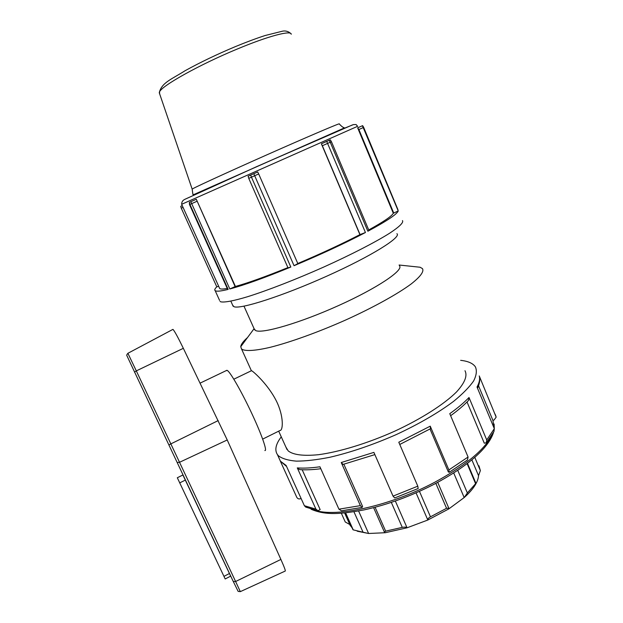 <?xml version="1.0" encoding="UTF-8"?>
<svg xmlns="http://www.w3.org/2000/svg" width="623" height="623" viewBox="0 0 623 623"><rect width="100%" height="100%" fill="white"/><g stroke="black" fill="none" stroke-linecap="round" stroke-linejoin="round"><path stroke-width="0.93" d="M235.128 286.635L196.307 199.274L190.833 201.704L229.817 288.971L235.416 286.455C248.25 282.889 265.741 276.604 287.896 267.61M196.409 199.485L235.416 286.455M250.695 175.086L248.102 176.239L248.756 178.357L251.458 177.158L250.695 175.086L253.802 173.708L294.048 265.702L297.833 263.607L258.693 173.949L251.458 177.158L290.824 267.041L288.005 267.851M258.693 173.949L257.704 171.987L253.802 173.708M326.725 141.421L321.367 143.796L359.915 234.63L365.444 232.519L326.725 141.421L329.162 140.346L330.245 142.239L367.874 231.234L368.948 230.448L331.444 141.709L322.364 145.727L360.078 234.622M331.444 141.709L330.315 139.84L329.162 140.346M362.422 125.729L357.649 127.84L393.315 213.276L398.229 210.924L362.422 125.729L363.676 127.388L397.957 209.71M182.274 205.637L180.841 206.275M229.817 288.971C244.154 285.155 264.487 277.85 290.824 267.041M297.786 263.506C320.915 253.717 341.622 244.091 359.915 234.63M294.048 265.702C320.9 254.433 344.698 243.375 365.444 232.519M368.73 229.942C383.457 221.819 391.657 216.267 393.315 213.276M367.874 231.234C386.945 220.963 397.061 214.187 398.229 210.924M219.304 287.686L219.701 288.558C220.62 289.236 223.127 289.181 227.239 288.418M189.33 202.374L189.517 204.585L189.914 204.406L189.33 202.374L190.833 201.704M219.569 300.387L215.176 290.676C214.289 289.983 214.826 288.714 216.788 286.845L218.696 286.331M227.683 289.407L228.158 289.399L189.914 204.406L196.86 201.33M215.176 290.676L215.901 290.988C217.754 291.494 221.843 290.957 228.158 289.399M220.036 301.431L220.791 301.82C224.451 302.614 233.594 300.925 247.697 296.68C267.563 290.443 295.59 279.571 323.423 267.197C351.092 254.737 375.529 242.129 389.827 233.095C399.577 226.632 403.797 222.458 402.466 220.589M345.259 521.988L341.334 513.22L345.259 521.988L349.643 524.434L352.205 528.008M478.923 465.77L480.364 470.599L474.773 457.313M467.102 463.605L475.59 483.689L475.925 483.331L474.975 485.372C477.179 481.82 478.363 478.581 478.526 475.645L480.364 470.599M478.526 475.645L471.852 459.821M475.59 483.689L467.367 492.964L457.741 470.318M435.843 483.355L446.551 508.298L448.833 508.236L448.84 508.89L464.182 497.567L467.367 492.964M453.708 472.966L464.182 497.567C468.932 493.346 472.53 489.273 474.975 485.372M446.551 508.298L430.47 516.81L419.458 491.376M391.322 502.403L402.271 527.377C404.592 526.933 406.188 527.074 407.06 527.798L427.822 520.026C427.565 519.06 428.445 517.993 430.47 516.81M416.055 492.886L427.822 520.026L448.84 508.89M353.942 511.771L363.061 532.229L368.606 533.49L385.294 532.72L407.06 527.798L395.34 501.032M402.271 527.377L385.645 531.146L375.101 507.27M385.294 532.72L384.344 531.956L385.645 531.146M357.213 531.201L368.606 533.49L358.591 510.985M363.061 532.229L353.233 529.869L345.625 512.854M240.322 591.64L235.619 581.516L233.29 581.516L238.134 591.375L240.322 591.64L285.17 571.081C285.817 571.182 284.392 567.304 280.887 559.431L227.231 439.97L183.341 348.312C177.835 337.027 174.37 330.712 172.937 329.372L172.719 329.489M229.466 573.495L230.697 576.104L225.183 578.969L177.314 477.755L182.96 474.96L185.389 480.068L229.466 573.495L223.937 576.368M264.853 450.522C267.547 451.519 261.878 435.056 251.996 413.906C242.152 392.778 230.915 373.045 227.527 370.592L226.359 370.545M251.287 370.786L252.05 370.958C255.048 373.029 268.209 385.022 276.168 400.589C283.909 415.853 283.263 430.618 279.937 430.54L262.68 439.114M450.639 415.705C457.913 410.417 463.855 405.347 468.48 400.503L469.002 397.497L486.742 439.963L486.329 442.751L484.273 443.187L467.04 401.975M399.756 444.464L430.532 428.702L430.228 426.163L448.887 469.937L449.175 472.312L448.326 471.923L430.018 428.998M343.849 464.228L362.594 506.476L362.08 507.418L360.382 505.635L341.248 462.523L343.071 464.415L374.875 454.611M302.186 469.758L320.152 509.591L317.964 510.735L315.916 509.116L297.296 467.904L299.616 469.594C305.589 470.085 312.653 469.797 320.814 468.73M279.073 458.341L279.299 458.746M486.773 442.221L493.977 431.443L494.319 428.655L477.023 387.039C479.383 382.686 480.115 378.979 479.235 375.91L496.165 417.153L494.047 420.042L492.91 420.393L478.542 385.793M449.315 472.234L467.476 459.984L468.075 457.025L449.775 413.664C457.71 408.003 464.119 402.614 469.002 397.497M341.248 462.523L373.893 452.384L393.043 496.134L394.702 497.956L418.181 488.502L417.799 486.166L398.79 442.221L430.228 426.163M297.296 467.904C303.502 468.41 311.056 468.037 319.942 466.783L338.935 509.178L341.482 510.805L361.916 507.457M301.088 498.47L300.823 498.61C299.056 499.311 297.708 498.875 296.774 497.302L280.264 460.965M286.572 466.463L280.397 461.16L286.121 465.451L304.374 505.712L305.729 507.106L317.613 510.681M281.269 436.84C275.74 444.137 274.455 450.047 277.414 454.588L278.426 455.787C282.196 458.668 288.169 460.452 296.353 461.137C305.745 461.113 316.92 459.821 329.879 457.266C350.827 452.368 372.959 444.806 396.283 434.581C419.201 423.889 438.343 412.776 453.708 401.267C462.648 393.931 469.267 387.195 473.573 381.05C476.486 375.381 477.086 370.646 475.388 366.854C472.943 363.31 468.029 361.138 460.662 360.335M285.825 446.917L288.192 450.896C293.293 454.891 303.362 456.168 318.376 454.712C339.216 451.979 367.375 443.42 394.429 431.318C421.234 418.936 444.028 404.35 456.464 392.007C464.789 382.888 467.632 375.786 464.984 370.708M247.526 337.541C243.235 341.334 240.976 344.387 240.751 346.707L241.467 348.81L242.355 349.503C246.443 351.317 255.967 350.648 270.327 347.284C290.513 342.191 318.594 332.075 346.17 319.786C373.559 307.349 397.474 294.087 411.157 283.979C420.455 276.643 424.216 271.519 422.464 268.606L420.081 267.236L414.614 266.66M254.122 328.757L255.625 330.556C262.26 333.967 300.084 322.971 338.795 305.465C377.561 287.997 404.14 269.977 399.405 265.764M232.683 305.239L233.999 306.718C240.416 309.506 282.523 296.065 326.771 276.176C371.074 256.326 401.773 237.129 396.913 233.695M321.46 144.014L322.364 145.727M357.734 128.042L358.879 129.514L363.676 127.388M358.879 129.514L393.767 213.105M357.594 126.298L356.091 124.538L353.443 124.592L340.158 129.958L256.723 166.629L184.797 199.368C182.679 200.341 181.636 201.984 181.667 204.289L357.695 126.267M183.076 207.404L181.277 208.199L216.812 286.892M159.605 93.754L159.543 91.9C161.544 85.904 199.438 64.652 237.277 49.022C268.458 35.97 291.369 30.021 291.237 34.257M192.157 189.112L192.912 194.54L194.15 194.415L343.343 128.385L344.044 127.567C343.312 127.723 341.708 126.508 339.231 123.938C341.209 122.544 317.333 132.598 282.546 147.916C240.369 166.466 196.331 186.542 192.678 188.792L192.157 189.112L159.262 92.741C161.653 82.532 171.761 79.199 185.304 70.601C200.279 62.331 217.006 54.318 235.478 46.569C246.474 42.045 256.341 38.369 265.087 35.534L281.58 31.407C285.038 30.41 288.161 31.166 290.949 33.658M352.54 124.88L256.66 166.637L185.062 199.22M182.905 474.991L230.666 576.119M280.887 559.431L235.619 581.516L179.525 462.297L177.181 462.507L233.259 581.461M227.231 439.97L179.525 462.297L170.842 443.895L168.911 444.986L177.158 462.461M218.198 420.587L170.842 443.895L136.312 370.887L134.475 372.11M183.341 348.312L136.312 370.887L127.894 353.296L172.937 329.372M185.389 480.068L179.712 482.887M315.916 509.116L304.374 505.712M360.382 505.635L338.935 509.178M417.799 486.166L393.043 496.134M468.075 457.025L448.887 469.937M495.059 414.085L495.955 416.257M494.319 428.655L486.742 439.963M492.91 420.393L494.132 428.219M491.905 435.212C484.289 450.071 465.108 465.817 434.363 482.451C389.99 506.032 335.447 517.752 314.685 510.159M248.756 178.357L288.021 267.89M362.617 125.651L363.536 127.092M181.667 204.289L219.701 288.558M180.763 206.314L181.277 208.199M189.509 204.585L227.699 289.438M475.917 483.308L467.468 463.325M448.77 508.072L437.728 482.35M373.613 507.659L384.344 531.956M168.911 444.986L126.874 355.64C126.469 355.375 126.819 354.588 127.91 353.288M226.951 370.264L200.123 383.122M345.438 512.869L352.976 529.737M350.36 525.796L344.612 512.947M233.827 379.197L251.544 370.669M477.506 388.207C477.771 387.989 480.567 381.432 479.531 377.413M280.397 461.16L277.414 454.588M311.072 509.24C326.086 515.618 340.952 514.076 364.089 509.894C387.483 504.762 410.985 496.134 434.589 484.016C466.666 466.837 488.502 448.599 493.556 432.284M494.109 424.014L494.288 428.585M287.024 449.572L278.699 431.163M251.342 370.646L241.467 348.81M254.083 328.671L240.751 346.707M399.094 265.024L420.081 267.236M254.636 329.91L243.982 306.166M233.142 306.267L230.845 301.158"/></g></svg>

